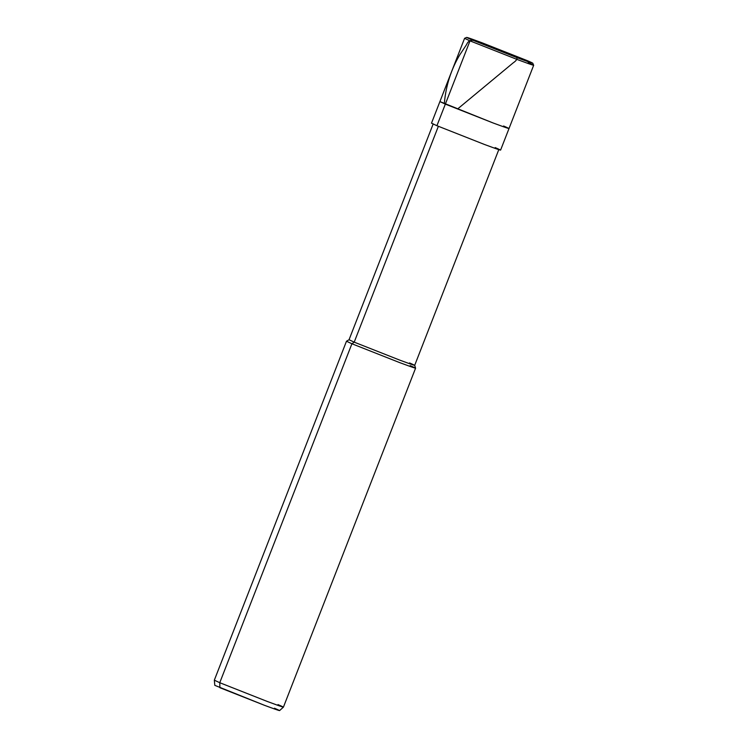 <?xml version="1.0" encoding="UTF-8"?>
<svg xmlns="http://www.w3.org/2000/svg" width="748" height="748" viewBox="0 0 748 748"><rect width="100%" height="100%" fill="white"/><g stroke="black" fill="none" stroke-linecap="round" stroke-linejoin="round"><path stroke-width="1.12" d="M437.206 124.991L445.341 104.122L493.063 122.953C509.435 129.039 512.941 130.059 503.572 125.991C512.941 130.059 509.435 129.039 493.063 122.953L445.341 104.122L493.063 122.953C509.435 129.039 512.941 130.059 503.572 125.991C512.941 130.059 509.435 129.039 493.063 122.953L439.908 101.588L445.341 104.122L470.006 40.869L464.583 38.326L466.687 37.4L471.866 39.831C462.919 35.951 466.266 36.914 481.927 42.739L527.555 60.747L471.866 39.831L470.006 40.869L436.926 125.711L431.493 123.177L464.573 38.335L470.006 40.869L471.866 39.831L527.555 60.747L481.927 42.739C466.266 36.914 462.919 35.951 471.866 39.831L517.494 57.839C533.156 63.664 536.512 64.637 527.555 60.747C536.512 64.637 533.156 63.664 517.494 57.839L471.866 39.831M528.238 62.738C537.606 66.806 534.1 65.787 517.719 59.69L470.006 40.869L517.719 59.69C534.1 65.787 537.606 66.806 528.238 62.738L533.67 65.272L532.744 63.159L527.555 60.747M219.875 686.935L219.762 682.709L267.475 701.54C283.857 707.636 287.363 708.646 277.994 704.588C287.363 708.646 283.857 707.636 267.475 701.54L219.762 682.709L351.915 343.762L399.628 362.593C416 368.68 419.506 369.699 410.147 365.632C419.506 369.699 416 368.68 399.628 362.593L351.915 343.762L354.206 342.154L399.544 360.04C415.093 365.828 418.431 366.791 409.53 362.93C418.431 366.791 415.093 365.828 399.544 360.04L354.206 342.154L438.384 126.262L354.206 342.154L351.915 343.762L219.762 682.709L219.893 687.711L264.633 705.364C279.986 711.077 283.268 712.031 274.488 708.216C283.268 712.031 279.986 711.077 264.633 705.364L214.807 685.346L214.33 680.184L219.762 682.709L214.33 680.175L346.483 341.228L351.915 343.762L346.492 341.219L349.054 339.732L354.206 342.154L349.045 339.742L433.223 123.85M533.67 65.272L509.014 128.525L503.572 125.991M495.157 147.58C504.526 151.648 501.02 150.629 484.648 144.542L436.926 125.711L484.648 144.542C501.02 150.629 504.526 151.648 495.157 147.58M414.691 365.323L415.579 368.156L410.147 365.632M415.579 368.166L283.427 707.122L277.994 704.588M500.01 50.397L514.082 56.39C517.616 56.708 518.579 59.204 513.128 62.907L457.804 108.806M499.898 50.368L477.364 41.897C473.802 39.438 468.557 39.457 466.659 44.459L459.674 54.997C451.119 69.48 446.032 85.337 444.415 102.541M499.421 50.181L481.918 42.739M499.533 50.21L527.546 60.747M528.051 61.71L528.64 63.702M509.014 128.525L500.59 150.114M498.869 149.441L414.691 365.333M283.427 707.122L279.584 710.6"/></g></svg>

